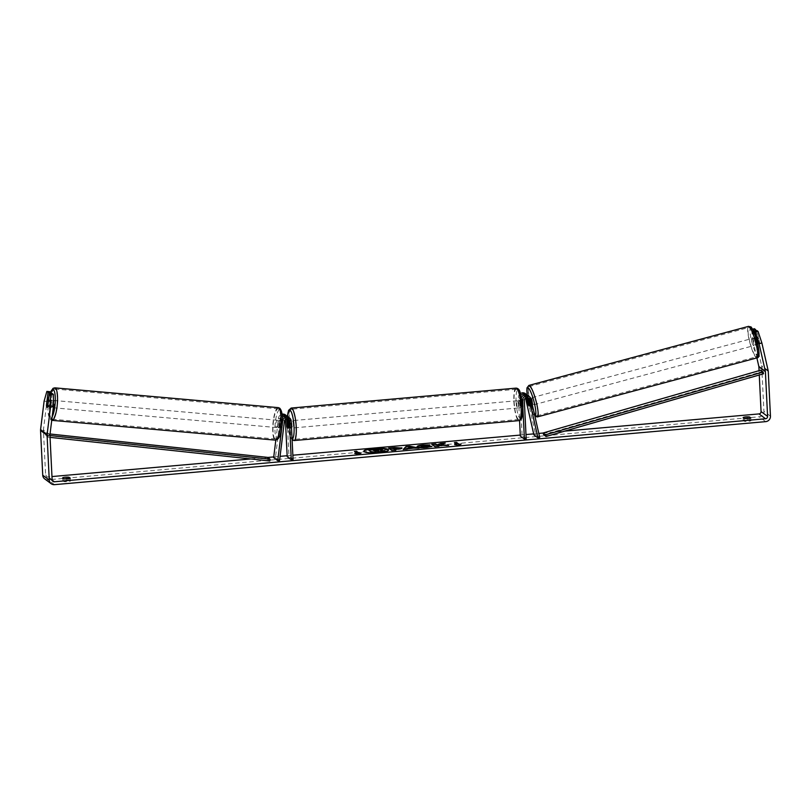 <?xml version="1.0" encoding="UTF-8"?>
<svg xmlns="http://www.w3.org/2000/svg" width="811" height="811" viewBox="0 0 811 811"><rect width="100%" height="100%" fill="white"/><g stroke="black" fill="none" stroke-linecap="round" stroke-linejoin="round"><path stroke-width="0.61" stroke-dasharray="4.05 3.04" d="M286.668 418.932A2.565 2.463 126.6 0 0 281.721 419.226L280.88 425.998A3.67 0.872 -84.9 0 0 281.356 427.924A3.67 0.872 -84.9 0 0 281.478 427.975A3.67 0.872 -84.9 0 0 282.187 426.971L280.413 426.809L281.255 420.037A4.4 4.227 -53.4 0 1 282.319 417.635M282.218 415.678A4.4 4.227 126.6 0 0 279.947 419.064L279.106 425.846A3.67 0.872 -84.9 0 0 279.582 427.772A3.67 0.872 -84.9 0 0 279.704 427.823A3.67 0.872 -84.9 0 0 280.413 426.809M288.128 416.874A4.4 4.227 -53.4 0 1 289.791 420.037L290.145 427.235A3.67 0.77 84.9 0 1 289.709 428.249A3.67 0.77 84.9 0 1 288.838 426.272L288.483 419.064A4.4 4.227 126.6 0 0 287.429 416.459M275.821 440.14L278.558 418.04A4.4 4.227 -53.4 0 1 282.066 414.178M285.431 414.877A4.4 4.227 -53.4 0 1 287.094 418.03L288.98 456.583L287.195 456.735M279.511 460.81L275.426 457.779L280.332 418.192A2.565 2.463 -53.4 0 1 285.31 418.192L285.381 419.49M293.065 459.604L288.98 456.583M275.426 457.779L273.652 457.627M282.187 426.971L283.029 420.189A2.565 2.463 -53.4 0 1 287.631 418.993M287.135 426.424L288.838 426.272M288.361 427.397L290.145 427.235M280.88 425.998L279.106 425.846M528.113 404.081L529.796 403.635A3.67 0.649 -105 0 0 530.769 405.51A3.67 0.649 -105 0 0 530.921 405.561A3.67 0.649 -105 0 0 531.104 404.598L529.613 398.029A4.4 4.227 126.6 0 0 528.052 395.616M539.72 437.443L535.635 434.412L526.917 396.032A4.4 4.227 126.6 0 0 525.356 393.619M520.54 393.507A4.4 4.227 126.6 0 0 518.452 397.532L519.567 420.493M521.514 397.532A4.4 4.227 126.6 0 0 521.138 399.529L521.493 406.737A3.67 0.77 84.9 0 1 521.057 407.74A3.67 0.77 84.9 0 1 520.186 405.774L519.831 398.566A4.4 4.227 -53.4 0 1 521.027 395.302M534.753 415.587A14.486 2.555 75 0 1 534.5 415.445A14.486 2.555 75 0 1 527.343 395.2A4.4 4.227 -53.4 0 1 528.306 397.055L529.796 403.635M525.528 398.069L525.173 396.498A2.565 2.463 126.6 0 0 520.236 397.38L522.122 435.923L520.327 436.085M527.555 397.735A2.565 2.463 126.6 0 0 522.923 399.377L523.277 406.585A3.67 0.77 84.9 0 1 522.842 407.588A3.67 0.77 84.9 0 1 521.97 405.612L521.625 398.404A2.565 2.463 -53.4 0 1 526.562 397.532L526.592 397.674M526.197 438.954L522.122 435.923M533.891 434.878L535.635 434.412M521.97 405.612L520.186 405.774M523.277 406.585L521.493 406.737M529.36 405.064L531.104 404.598M753.632 338.177A3.67 0.649 -105 0 0 753.48 338.126A3.67 0.649 -105 0 0 753.703 341.451A3.67 0.649 -105 0 0 755.223 345.162A3.67 0.649 -105 0 0 755.386 345.212A3.67 0.649 -105 0 0 755.153 341.887A3.67 0.649 -105 0 0 753.632 338.177M758.609 342.617A3.67 0.649 -105 0 0 759.41 344.036A3.67 0.649 -105 0 0 759.562 344.087A3.67 0.649 -105 0 0 759.755 343.469L758.62 338.481A3.67 0.649 -105 0 0 757.819 337.052A3.67 0.649 -105 0 0 757.656 337.011A3.67 0.649 -105 0 0 757.474 337.629L758.609 342.617L755.467 343.459A3.67 0.649 -105 0 1 754.342 338.471L757.474 337.629M530.789 398.394A3.67 0.649 -105 0 0 530.576 398.15A3.67 0.649 -105 0 0 530.414 398.1A3.67 0.649 -105 0 0 530.637 401.425A3.67 0.649 -105 0 0 532.158 405.135A3.67 0.649 -105 0 0 532.32 405.186A3.67 0.649 -105 0 0 532.381 405.145M528.225 404.557L530.313 404A3.67 0.649 -105 0 1 529.178 399.012L527.089 399.57M528.296 400.401L530.323 399.853A3.67 0.649 -105 0 1 531.458 404.841L529.37 405.409M758.62 338.481L755.477 339.322A3.67 0.649 -105 0 1 756.612 344.31L759.755 343.469M756.612 344.31L755.477 339.322M754.342 338.471L755.467 343.459M529.178 399.012L530.313 404M531.458 404.841L530.323 399.853M532.32 397.684A3.67 0.649 -105 0 0 532.158 397.633A3.67 0.649 -105 0 0 532.381 400.958A3.67 0.649 -105 0 0 533.902 404.669A3.67 0.649 -105 0 0 534.064 404.719A3.67 0.649 -105 0 0 533.831 401.394A3.67 0.649 -105 0 0 532.32 397.684M751.888 338.643A3.67 0.649 -105 0 0 751.736 338.603A3.67 0.649 -105 0 0 751.959 341.918A3.67 0.649 -105 0 0 753.48 345.638A3.67 0.649 -105 0 0 753.642 345.679A3.67 0.649 -105 0 0 753.409 342.364A3.67 0.649 -105 0 0 751.888 338.643M755.964 356.566A15.145 2.666 -105 0 0 756.622 356.769A15.145 2.666 -105 0 0 755.68 343.053A15.145 2.666 -105 0 0 749.415 327.715A15.145 2.666 -105 0 0 748.756 327.512A15.145 2.666 -105 0 0 749.688 341.228A15.145 2.666 -105 0 0 755.964 356.566M536.385 415.597A15.145 2.666 -105 0 0 537.044 415.8A15.145 2.666 -105 0 0 536.101 402.084A15.145 2.666 -105 0 0 529.836 386.756A15.145 2.666 -105 0 0 529.178 386.553A15.145 2.666 -105 0 0 530.11 400.269A15.145 2.666 -105 0 0 536.385 415.597M363.906 451.332A12.368 2.23 -2.8 0 0 363.875 451.514A12.368 2.23 -2.8 0 0 378.98 452.954A12.368 2.23 -2.8 0 0 388.581 450.298A12.368 2.23 -2.8 0 0 388.53 450.125M749.617 418.253L749.688 419.845A3.67 0.659 -2.8 0 0 746.019 419.794A3.67 0.659 -2.8 0 0 743.261 420.412L744.468 421.304A3.67 0.659 -2.8 0 0 748.137 421.365A3.67 0.659 -2.8 0 0 750.895 420.737L749.688 419.845M69.138 478.551L69.209 480.142L70.415 481.035A3.67 0.659 177.2 0 1 67.668 481.663A3.67 0.659 177.2 0 1 63.988 481.602L62.792 480.71A3.67 0.659 177.2 0 1 65.539 480.082A3.67 0.659 177.2 0 1 69.209 480.142M52.208 393.497L50.596 406.463L47.758 406.22M50.596 406.463A3.67 0.872 95.1 0 1 49.887 407.477A3.67 0.872 95.1 0 1 49.765 407.426A3.67 0.872 95.1 0 1 49.289 405.5L50.789 393.376M44.108 401.141L46.947 401.394L43.419 429.84A2.2 2.119 126.6 0 0 43.409 430.215L45.598 474.962A2.2 2.119 126.6 0 0 47.839 476.929L51.965 476.564M250.771 458.945L267.701 457.445M273.743 456.917L280.059 456.35M287.145 455.721L292.852 455.214M520.287 435.071L525.984 434.564M533.668 433.885L538.808 433.429M543.198 433.033L564.709 431.128M44.676 478.885A5.13 4.937 126.6 0 0 47.981 479.808L759.167 416.793A5.13 4.937 126.6 0 0 763.921 411.309L761.732 366.572A5.13 4.937 126.6 0 0 761.61 365.7L755.345 338.126L754.382 328.698M755.862 330.827L758.437 342.161A3.67 0.649 -105 0 0 759.562 344.087A3.67 0.649 -105 0 0 759.745 343.124L756.886 330.553M754.747 334.152L756.957 343.874A3.67 0.649 75 0 1 756.775 344.837A3.67 0.649 75 0 1 755.649 342.911L752.79 330.33L751.594 329.448L752.557 338.876L755.345 338.126M752.507 329.195L751.594 329.448M756.886 357.904L752.557 338.876M759.268 374.986L759.066 370.668M46.947 401.394L49.704 391.642M49.289 405.5L46.541 405.257M70.273 478.155L70.415 481.035M63.846 478.723L63.988 481.602M62.65 477.831L62.792 480.71M755.649 342.911L758.437 342.161M756.957 343.874L759.745 343.124M750.753 417.858L750.895 420.737M744.326 418.425L744.468 421.304M743.129 417.533L743.261 420.412M368.741 450.166L380.531 449.416L382.711 450.085M375.412 451.463L375.99 452.244M381.697 450.652L385.184 451.423M460.455 444.458L459.178 445.269M459.198 445.624L454.697 444.61M454.707 444.965L456.228 444.833M456.857 444.783L454.383 442.603M356.891 453.633L354.417 451.463M356.262 453.694L354.742 453.825L359.232 454.484L360.49 453.319M411.441 448.057L408.916 447.155M417.868 448.189L407.73 448.605M407.315 449.487L403.219 449.487M408.937 447.51L408.257 448.341M397.917 448.595L393.345 448.645M401.84 448.219C402.347 448.818 400.695 449.294 396.883 449.639L394.916 449.811M395.859 450.5L391.875 450.49M391.895 450.855L388.611 448.067M441.275 444.935L445.259 443.049M438.092 446.06L446.983 445.614M432.131 444.57L434.98 447.033L438.498 446.364M445.28 443.414L444.022 443.526M431.107 446.719L426.414 447.844C421.842 448.189 418.831 447.986 417.361 447.246L417.209 446.76M428.897 445.188L429.901 444.925M429.921 445.28L427.458 445.574M427.468 445.938L423.971 445.928C421.882 446.151 421.031 446.466 421.426 446.871M373.912 450.358L374.287 450.977L378.372 450.166M51.184 407.548A3.67 0.872 -84.9 0 0 51.306 407.598A3.67 0.872 -84.9 0 0 52.482 404.284A3.67 0.872 -84.9 0 0 52.076 400.34A3.67 0.872 -84.9 0 0 51.955 400.289A3.67 0.872 -84.9 0 0 50.779 403.604A3.67 0.872 -84.9 0 0 51.184 407.548M48.356 401.425L51.458 401.698A3.67 0.872 -84.9 0 1 50.819 406.848L47.626 406.564M282.694 422.176A3.67 0.872 -84.9 0 0 282.248 420.727A3.67 0.872 -84.9 0 0 282.127 420.676A3.67 0.872 -84.9 0 0 281.549 421.325L279.42 421.142A3.67 0.872 -84.9 0 0 278.781 426.282L280.91 426.474A3.67 0.872 -84.9 0 0 281.356 427.924A3.67 0.872 -84.9 0 0 281.478 427.975A3.67 0.872 -84.9 0 0 282.056 427.326L279.927 427.133A3.67 0.872 -84.9 0 0 280.565 421.984L282.694 422.176L282.056 427.326M278.163 427.64A3.67 0.872 -84.9 0 0 278.285 427.691A3.67 0.872 -84.9 0 0 279.46 424.386A3.67 0.872 -84.9 0 0 279.055 420.443A3.67 0.872 -84.9 0 0 278.933 420.392A3.67 0.872 -84.9 0 0 277.767 423.697A3.67 0.872 -84.9 0 0 278.163 427.64M280.91 426.474L281.549 421.325M46.48 405.713L49.674 405.997A3.67 0.872 -84.9 0 1 50.312 400.857L47.119 400.573M50.819 406.848L51.458 401.698M50.312 400.857L49.674 405.997M279.42 421.142L278.781 426.282M279.927 427.133L280.565 421.984M276.389 427.488A3.67 0.872 -84.9 0 0 276.51 427.539A3.67 0.872 -84.9 0 0 277.686 424.224A3.67 0.872 -84.9 0 0 277.281 420.28A3.67 0.872 -84.9 0 0 277.159 420.23A3.67 0.872 -84.9 0 0 275.993 423.545A3.67 0.872 -84.9 0 0 276.389 427.488M52.958 407.71A3.67 0.872 -84.9 0 0 53.08 407.751A3.67 0.872 -84.9 0 0 54.246 404.446A3.67 0.872 -84.9 0 0 53.85 400.502A3.67 0.872 -84.9 0 0 53.729 400.452A3.67 0.872 -84.9 0 0 52.553 403.756A3.67 0.872 -84.9 0 0 52.958 407.71M55.249 389.219A15.145 3.619 -84.9 0 0 54.742 389.016A15.145 3.619 -84.9 0 0 49.907 402.692A15.145 3.619 -84.9 0 0 51.559 418.983A15.145 3.619 -84.9 0 0 52.066 419.186A15.145 3.619 -84.9 0 0 56.902 405.52A15.145 3.619 -84.9 0 0 55.249 389.219M278.68 409.008A15.145 3.619 -84.9 0 0 278.173 408.805A15.145 3.619 -84.9 0 0 273.337 422.47A15.145 3.619 -84.9 0 0 274.99 438.761A15.145 3.619 -84.9 0 0 275.497 438.964A15.145 3.619 -84.9 0 0 280.332 425.299A15.145 3.619 -84.9 0 0 278.68 409.008M291.24 422.227A3.67 0.77 -95.1 0 0 290.49 420.818A3.67 0.77 -95.1 0 0 290.003 423.859A3.67 0.77 -95.1 0 0 291.139 428.117A3.67 0.77 -95.1 0 0 291.494 427.529M286.901 421.75L289.051 421.568A3.67 0.77 -95.1 0 0 288.929 423.95A3.67 0.77 -95.1 0 0 289.294 426.708L287.155 426.9M288.128 422.592L290.186 422.409A3.67 0.77 -95.1 0 1 290.561 425.167A3.67 0.77 -95.1 0 1 290.439 427.559L288.3 427.752M522.963 401.79A3.67 0.77 -95.1 0 0 522.193 400.279A3.67 0.77 -95.1 0 0 521.828 400.938L519.679 401.131A3.67 0.77 -95.1 0 0 519.557 403.523A3.67 0.77 -95.1 0 0 519.932 406.27L522.071 406.078A3.67 0.77 -95.1 0 0 522.842 407.588A3.67 0.77 -95.1 0 0 523.217 406.929L522.963 401.79L520.824 401.972A3.67 0.77 -95.1 0 1 521.199 404.73A3.67 0.77 -95.1 0 1 521.078 407.122L523.217 406.929M520.125 404.821A3.67 0.77 -95.1 0 0 518.979 400.563A3.67 0.77 -95.1 0 0 518.493 403.614A3.67 0.77 -95.1 0 0 519.628 407.872A3.67 0.77 -95.1 0 0 520.125 404.821M521.828 400.938L522.071 406.078M290.439 427.559L290.186 422.409M289.051 421.568L289.294 426.708M519.679 401.131L519.932 406.27M521.078 407.122L520.824 401.972M518.341 404.983A3.67 0.77 -95.1 0 0 517.195 400.725A3.67 0.77 -95.1 0 0 516.708 403.766A3.67 0.77 -95.1 0 0 517.844 408.034A3.67 0.77 -95.1 0 0 518.341 404.983M293.42 424.913A3.67 0.77 -95.1 0 0 292.274 420.656A3.67 0.77 -95.1 0 0 291.788 423.697A3.67 0.77 -95.1 0 0 292.923 427.955A3.67 0.77 -95.1 0 0 293.42 424.913M289.223 421.801A15.145 3.193 -95.1 0 0 293.937 439.39A15.145 3.193 -95.1 0 0 295.974 426.809A15.145 3.193 -95.1 0 0 291.261 409.22A15.145 3.193 -95.1 0 0 289.223 421.801M514.154 401.871A15.145 3.193 -95.1 0 0 518.858 419.459A15.145 3.193 -95.1 0 0 520.895 406.879A15.145 3.193 -95.1 0 0 516.181 389.29A15.145 3.193 -95.1 0 0 514.154 401.871M50.049 437.362L48.072 437.149L45.629 435.335L267.346 459.178L269.789 460.993M267.6 457.374L267.346 459.178M48.072 437.149L48.325 435.355L45.882 433.54L50.039 433.986M48.325 435.355L49.958 435.527M45.629 435.335L45.882 433.54M763.536 373.759L761.093 371.945L543.603 434.696M761.093 371.945L760.657 370.201M279.947 419.064L278.558 418.04M288.483 419.064L287.094 418.03M286.384 418.983L285.31 418.192M281.721 419.226L280.332 418.192M291.179 421.061L289.791 420.037M282.319 420.828L281.255 420.037M284.418 421.223L283.029 420.189M528.306 397.055L526.917 396.032M519.831 398.566L518.452 397.532M526.562 397.532L525.173 396.498M521.625 398.404L520.236 397.38M524.312 400.401L522.923 399.377M521.949 400.127L521.138 399.529M530.992 399.063L529.613 398.029M756.927 357.894A16.321 2.879 75 0 1 756.217 357.681A16.321 2.879 75 0 1 749.465 341.157A16.321 2.879 75 0 1 748.452 326.387M751.29 327.877A14.486 2.555 -105 0 0 751.199 339.282A14.486 2.555 -105 0 0 757.565 355.471A14.486 2.555 -105 0 0 757.738 355.583M528.873 385.418A16.321 2.879 -105 0 0 529.887 400.198A16.321 2.879 -105 0 0 536.639 416.722A16.321 2.879 -105 0 0 537.348 416.935M52.168 480.142L47.839 476.929M765.696 421.639L759.167 416.793M54.519 484.654L47.981 479.808M768.139 370.546L761.61 365.7M52.127 479.808L45.598 474.962M49.937 435.071L43.409 430.215M49.958 434.686L43.419 429.84M770.45 416.155L763.921 411.309M768.26 371.418L761.732 366.572M50.454 392.2L48.711 399.083L47.9 409.575L49.157 417.898L50.546 419.804L51.965 420.351A16.321 3.903 95.1 0 1 51.417 420.139A16.321 3.903 95.1 0 1 49.633 402.58A16.321 3.903 95.1 0 1 54.844 387.851M50.556 392.281A14.486 3.457 -84.9 0 0 47.971 407.254A14.486 3.457 -84.9 0 0 49.866 418.172A14.486 3.457 -84.9 0 0 52.178 416.722M278.274 407.629A16.321 3.903 -84.9 0 0 273.064 422.359A16.321 3.903 -84.9 0 0 274.848 439.917A16.321 3.903 -84.9 0 0 275.395 440.14M280.373 409.808A14.486 3.457 95.1 0 1 281.833 426.434A14.486 3.457 95.1 0 1 276.845 438.275A14.486 3.457 95.1 0 1 275.385 421.649A14.486 3.457 95.1 0 1 280.373 409.808M294.038 440.555A16.321 3.437 84.9 0 1 288.969 421.608A16.321 3.437 84.9 0 1 291.159 408.055M287.581 416.54A14.486 3.051 -95.1 0 0 287.591 422.075A14.486 3.051 -95.1 0 0 292.051 438.893M516.08 388.124A16.321 3.437 -95.1 0 0 513.89 401.678A16.321 3.437 -95.1 0 0 518.959 420.625M516.08 401.83A14.486 3.051 84.9 0 1 518.614 389.99A14.486 3.051 84.9 0 1 522.537 406.615A14.486 3.051 84.9 0 1 520.003 418.446A14.486 3.051 84.9 0 1 516.08 401.83M278.285 427.691L279.704 427.823M285.736 417.381L284.347 416.357M288.422 419.378L287.043 418.354M291.139 428.117L289.709 428.249M525.65 396.123L524.261 395.089M528.346 398.12L526.957 397.096M519.628 407.872L521.057 407.74M532.32 405.186L530.921 405.561M527.302 395.15L530.566 407.821L534.905 416.246M753.48 338.126L757.656 337.011M527.931 398.769L530.414 398.1M755.386 345.212L756.775 344.837M532.158 397.633L751.736 338.603M537.044 415.8L756.622 356.769M529.178 386.553L748.756 327.512M534.064 404.719L753.642 345.679M49.887 407.477L51.306 407.598M52.958 481.379L46.43 476.533M282.127 420.676L278.933 420.392M51.955 400.289L48.528 399.985M276.51 427.539L53.08 407.751M278.173 408.805L54.742 389.016M275.497 438.964L52.066 419.186M277.159 420.23L53.729 400.452M287.53 416.509L288.635 431.259L289.547 435.071L292.102 439.937M290.49 420.818L288.047 421.031M522.193 400.279L518.979 400.563M517.195 400.725L292.274 420.656M518.858 419.459L293.937 439.39M516.181 389.29L291.261 409.22M517.844 408.034L292.923 427.955"/><path stroke-width="1.22" d="M287.429 416.459A4.4 4.227 126.6 0 0 282.218 415.678M282.066 414.178A4.4 4.227 -53.4 0 1 285.431 414.877L286.82 415.911M287.631 418.993A2.565 2.463 -53.4 0 1 288.006 420.189L288.361 427.397A3.67 0.77 84.9 0 1 287.925 428.401A3.67 0.77 84.9 0 1 287.053 426.424L286.699 419.226A2.565 2.463 126.6 0 0 286.668 418.932M291.281 459.766L293.065 459.604L291.179 421.061A4.4 4.227 -53.4 0 0 282.644 421.061L277.737 460.648L279.511 460.81L284.418 421.223A2.565 2.463 -53.4 0 1 289.395 421.223L291.281 459.766L287.195 456.735L285.381 419.49M282.319 417.635A4.4 4.227 -53.4 0 1 288.128 416.874L289.517 417.908M277.737 460.648L273.652 457.627L275.821 440.14M526.592 397.674L528.113 404.081M528.052 404.101A3.67 0.649 -105 0 0 529.025 405.987A3.67 0.649 -105 0 0 529.178 406.027A3.67 0.649 -105 0 0 529.36 405.064L527.87 398.495A2.565 2.463 126.6 0 0 527.555 397.735M521.027 395.302A4.4 4.227 -53.4 0 1 526.745 394.653L525.356 393.619A4.4 4.227 126.6 0 0 520.54 393.507M526.745 394.653A4.4 4.227 -53.4 0 1 527.343 395.2A14.486 2.555 75 0 1 528.235 387.851A14.486 2.555 75 0 1 534.459 403.472A14.486 2.555 75 0 1 534.753 415.587M529.259 399.529L537.977 437.91L539.72 437.443L530.992 399.063A4.4 4.227 126.6 0 0 522.527 400.563L524.413 439.106L526.197 438.954L524.312 400.401A2.565 2.463 126.6 0 1 529.259 399.529L527.87 398.495M519.567 420.493L520.327 436.085L524.413 439.106M529.441 396.65L528.052 395.616A4.4 4.227 126.6 0 0 521.514 397.532M537.977 437.91L533.891 434.878L525.528 398.069M527.434 398.992A3.67 0.649 -105 0 0 527.282 398.951A3.67 0.649 -105 0 0 527.089 399.57L528.225 404.557A3.67 0.649 -105 0 0 529.025 405.987A3.67 0.649 -105 0 0 529.178 406.027A3.67 0.649 -105 0 0 529.37 405.409L528.235 400.421A3.67 0.649 -105 0 0 527.434 398.992M532.381 405.145A3.67 0.649 -105 0 0 532.148 402.094A3.67 0.649 -105 0 0 530.789 398.394M373.455 448.503A12.368 2.23 -2.8 0 0 363.855 451.149A12.368 2.23 -2.8 0 0 378.96 452.589A12.368 2.23 -2.8 0 0 388.56 449.943A12.368 2.23 -2.8 0 0 373.455 448.503M388.53 450.125A12.368 2.23 -2.8 0 0 373.476 448.858A12.368 2.23 -2.8 0 0 363.906 451.332M749.546 416.966A3.67 0.659 -2.8 0 0 745.877 416.905A3.67 0.659 -2.8 0 0 743.129 417.533L744.326 418.425A3.67 0.659 -2.8 0 0 748.006 418.486A3.67 0.659 -2.8 0 0 750.753 417.858L749.546 416.966L749.617 418.253M69.077 477.263L70.273 478.155A3.67 0.659 177.2 0 1 67.526 478.784A3.67 0.659 177.2 0 1 63.846 478.723L62.65 477.831A3.67 0.659 177.2 0 1 65.397 477.203A3.67 0.659 177.2 0 1 69.077 477.263L69.138 478.551M50.789 393.376L50.9 392.524L48.062 392.281L46.45 405.247A3.67 0.872 -84.9 0 0 46.926 407.173A3.67 0.872 -84.9 0 0 47.048 407.223A3.67 0.872 -84.9 0 0 47.758 406.22L49.37 393.244L52.208 393.497L53.404 394.389L53.475 406.24L49.958 434.686A2.2 2.119 126.6 0 0 49.937 435.071L52.127 479.808A2.2 2.119 126.6 0 0 54.378 481.775L765.554 418.76A2.2 2.119 126.6 0 0 767.591 416.408L765.402 371.671A2.2 2.119 126.6 0 0 765.351 371.296L759.086 343.722L755.294 332.196L754.098 331.304L756.886 330.553L758.082 331.446L761.874 342.972L759.086 343.722M441.255 444.57L445.259 443.049L440.566 443.465L436.977 444.884L435.649 443.901L431.695 444.256L434.96 446.679L438.913 446.324L438.072 445.695L439.156 445.3L448.706 445.452L441.255 444.57L446.983 445.614M413.255 448.118L403.219 449.487L405.987 446.526L409.778 446.192L419.094 448.077L413.255 448.118M51.965 476.564L250.771 458.945M267.701 457.445L273.743 456.917M280.059 456.35L287.145 455.721M292.852 455.214L520.287 435.071M525.984 434.564L533.668 433.885M538.808 433.429L543.198 433.033M564.709 431.128L759.025 413.914A2.2 2.119 126.6 0 0 761.063 411.562L759.268 374.986M461.124 444.043L459.178 445.269L454.697 444.61L456.836 444.418L454.383 442.603L456.532 442.411L458.975 444.225L461.124 444.043M356.87 453.278L354.731 453.471L359.212 454.13L361.159 452.893L359.009 453.085L356.566 451.271L354.417 451.463L356.87 453.278L356.262 453.694M389.047 448.392L401.83 447.854C402.337 448.463 400.675 448.929 396.863 449.274L394.906 449.446L395.839 450.146L391.875 450.49L388.611 448.067L394.734 447.53L401.982 448.077M417.33 446.881C416.641 446.08 418.588 445.432 423.17 444.955L429.901 444.925L423.95 445.574C421.862 445.797 421.021 446.111 421.406 446.516L431.989 446.385L426.404 447.49C421.832 447.834 418.811 447.631 417.341 446.891L417.128 446.577M421.416 446.516L425.714 447.226L428.522 446.283M53.475 406.24L50.637 405.997L47.119 434.432A5.13 4.937 126.6 0 0 47.079 435.325L49.268 480.061A5.13 4.937 126.6 0 0 54.519 484.654L765.696 421.639A5.13 4.937 126.6 0 0 770.45 416.155L768.26 371.418A5.13 4.937 126.6 0 0 768.139 370.546L761.874 342.972M753.074 330.259L755.578 329.58L755.862 330.827M755.578 329.58L754.382 328.698L752.507 329.195M755.294 332.196L758.082 331.446M759.066 370.668L758.873 366.825A2.2 2.119 126.6 0 0 758.822 366.45L756.886 357.904M754.098 331.304L754.747 334.152M50.9 392.524L49.704 391.642L46.866 391.389L44.108 401.141L40.58 429.587A5.13 4.937 126.6 0 0 40.55 430.469L42.74 475.216A5.13 4.937 126.6 0 0 44.676 478.885L51.215 483.741M48.062 392.281L46.866 391.389M50.637 405.997L50.566 394.136L49.37 393.244M50.566 394.136L53.404 394.389M376.709 450.987L380.602 451.828L374.976 451.139L375.99 452.244L372.016 452.589L368.741 450.166L375.493 449.203L382.539 449.507L381.697 450.652M372.016 452.589L368.731 449.801M375.969 451.879L372.006 452.234M376.73 451.352L375.412 451.463M380.592 451.474L385.184 451.423L380.602 451.828M382.549 449.517L380.612 450.521L385.164 451.068M456.228 444.833L456.836 444.418M458.975 444.225L456.542 442.776L454.819 442.928M458.996 444.59L460.455 444.458M354.853 451.778L356.566 451.271M360.49 453.319L359.03 453.45L356.576 451.626M408.237 447.976L411.42 447.692L408.916 447.155L408.257 448.341L411.42 447.692M403.604 449.456L405.987 446.526M406.007 446.891L409.778 446.192M409.798 446.547L417.868 448.189M397.907 448.23L393.335 448.28L394.197 448.919L397.907 448.23L396.072 448.757M394.197 448.919L393.335 448.28M394.217 449.284L396.092 449.122M395.423 450.176L394.906 449.446M438.498 446.364L438.072 445.695M444.022 443.526L440.586 443.83L436.997 445.249L435.669 444.266L432.131 444.57M417.351 447.236C416.661 446.435 418.598 445.797 423.18 445.31L428.897 445.188M428.543 446.648L431.107 446.719M378.615 449.912L373.476 450.034L374.266 450.612L378.666 449.983M378.625 450.257L373.912 450.358M48.265 401.425A3.67 0.872 -84.9 0 0 47.819 399.965A3.67 0.872 -84.9 0 0 47.697 399.914A3.67 0.872 -84.9 0 0 47.119 400.573L46.48 405.713A3.67 0.872 -84.9 0 0 46.926 407.173A3.67 0.872 -84.9 0 0 47.048 407.223A3.67 0.872 -84.9 0 0 47.626 406.564L48.356 401.425M291.494 427.529A3.67 0.77 -95.1 0 0 291.636 425.076A3.67 0.77 -95.1 0 0 291.24 422.227M288.047 422.602A3.67 0.77 -95.1 0 0 287.276 421.102A3.67 0.77 -95.1 0 0 286.901 421.75L287.155 426.9A3.67 0.77 -95.1 0 0 287.925 428.401A3.67 0.77 -95.1 0 0 288.3 427.752L288.128 422.592M50.049 437.362L269.789 460.993L270.053 459.198L267.6 457.374L50.039 433.986M49.958 435.527L270.053 459.198M545.631 434.777L763.11 372.016L763.536 373.759L546.056 436.511L543.603 434.696L543.177 432.962L545.631 434.777L546.056 436.511M763.11 372.016L760.657 370.201L543.177 432.962M289.395 421.223L288.006 420.189M522.527 400.563L521.949 400.127M528.873 385.418L748.452 326.387A16.321 2.879 75 0 1 749.151 326.6A16.321 2.879 75 0 1 755.913 343.124A16.321 2.879 75 0 1 756.927 357.894L537.348 416.935A16.321 2.879 -105 0 0 536.335 402.155A16.321 2.879 -105 0 0 529.583 385.63A16.321 2.879 -105 0 0 528.873 385.418L526.917 387.993L527.302 395.15M757.738 355.583A14.486 2.555 -105 0 0 757.565 343.682A14.486 2.555 -105 0 0 751.29 327.877M54.378 481.775L52.168 480.142M765.554 418.76L759.025 413.914M765.351 371.296L758.822 366.45M765.402 371.671L758.873 366.825M767.591 416.408L761.063 411.562M47.119 434.432L40.58 429.587M47.079 435.325L40.55 430.469M49.268 480.061L42.74 475.216M278.274 407.629L279.694 408.186C283.211 411.866 282.623 421.953 281.529 428.907C280.565 436.004 278.518 439.755 275.395 440.14A16.321 3.903 -84.9 0 0 280.606 425.41A16.321 3.903 -84.9 0 0 278.822 407.852A16.321 3.903 -84.9 0 0 278.274 407.629L54.844 387.851A16.321 3.903 95.1 0 1 55.391 388.074A16.321 3.903 95.1 0 1 57.175 405.622A16.321 3.903 95.1 0 1 51.965 420.351L51.732 420.321M52.178 416.722A14.486 3.457 -84.9 0 0 55.249 401.668A14.486 3.457 -84.9 0 0 53.394 389.716A14.486 3.457 -84.9 0 0 50.556 392.281M516.08 388.124L291.159 408.055A16.321 3.437 84.9 0 1 296.238 427.002A16.321 3.437 84.9 0 1 294.038 440.555L518.959 420.625A16.321 3.437 -95.1 0 0 521.159 407.071A16.321 3.437 -95.1 0 0 516.08 388.124C517.976 388.266 519.283 389.533 520.003 391.926L522.578 406.676C522.649 419.956 521.341 419.54 518.959 420.625M292.051 438.893A14.486 3.051 -95.1 0 0 294.038 426.86A14.486 3.051 -95.1 0 0 290.794 411.035A14.486 3.051 -95.1 0 0 287.581 416.54M748.452 326.387L750.641 326.874C751.138 325.748 756.328 335.724 758.194 346.449C759.643 354.245 759.218 358.056 756.927 357.894M534.905 416.246L537.348 416.935M527.282 398.951L527.931 398.769M275.395 440.14L51.965 420.351M48.528 399.985L47.697 399.914M54.844 387.851L53.07 388.307L50.454 392.2M291.159 408.055L288.574 410.356L287.53 416.509M288.047 421.031L287.276 421.102M292.102 439.937L294.038 440.555"/></g></svg>
